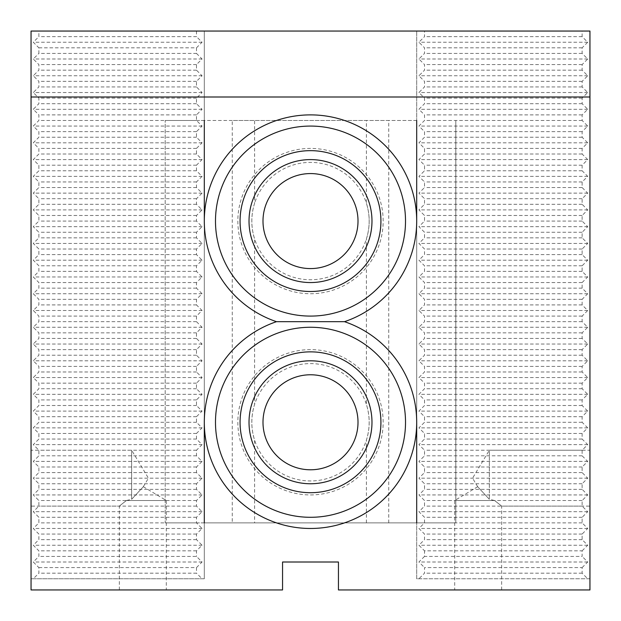 <?xml version="1.0" encoding="UTF-8"?>
<svg xmlns="http://www.w3.org/2000/svg" width="621" height="621" viewBox="0 0 621 621"><rect width="100%" height="100%" fill="white"/><g stroke="black" fill="none" stroke-linecap="round" stroke-linejoin="round"><path stroke-width="0.47" stroke-dasharray="3.1 2.33" d="M126.405 500.526L131.652 499.3L143.311 486.717L131.652 499.3L143.311 486.717L131.652 499.3L126.405 500.526L166.304 500.526L126.405 500.526C117.206 507.753 117.206 507.753 126.405 500.526C117.206 507.753 117.206 507.753 126.405 500.526M131.652 499.3L131.652 450.225L131.652 499.3M143.311 486.717L148.442 478.17L131.652 450.225L31.05 450.225L31.05 506.115L31.05 450.225M142.83 589.95L119.356 589.95L142.83 589.95M119.356 589.95L119.356 506.115L31.05 506.115M38.875 47.817L196.484 47.817L196.484 53.406L38.875 53.406L38.875 47.817L33.286 42.228L38.875 36.639L38.875 31.05L31.05 31.05L31.05 578.772L33.286 578.772L38.875 573.183L38.875 567.594L33.286 562.005L38.875 556.416L38.875 550.827L33.286 545.238L38.875 539.649L38.875 534.06L33.286 528.471L38.875 522.882L38.875 517.293L33.286 511.704L38.875 506.115L38.875 500.526L33.286 494.937L38.875 489.348L38.875 483.759L33.286 478.17L38.875 472.581L38.875 466.992L33.286 461.403L38.875 455.814L38.875 450.225L33.286 444.636L38.875 439.047L38.875 433.458L33.286 427.869L38.875 422.28L38.875 416.691L33.286 411.102L38.875 405.513L38.875 399.924L33.286 394.335L38.875 388.746L38.875 383.157L33.286 377.568L38.875 371.979L38.875 366.39L33.286 360.801L38.875 355.212L38.875 349.623L33.286 344.034L38.875 338.445L38.875 332.856L33.286 327.267L38.875 321.678L38.875 316.089L33.286 310.5L38.875 304.911L38.875 299.322L33.286 293.733L38.875 288.144L38.875 282.555L33.286 276.966L38.875 271.377L38.875 265.788L33.286 260.199L38.875 254.61L38.875 249.021L33.286 243.432L38.875 237.843L38.875 232.254L33.286 226.665L38.875 221.076L38.875 215.487L33.286 209.898L38.875 204.309L38.875 198.72L33.286 193.131L38.875 187.542L38.875 181.953L33.286 176.364L38.875 170.775L38.875 165.186L33.286 159.597L38.875 154.008L38.875 148.419L33.286 142.83L38.875 137.241L38.875 131.652L33.286 126.063L38.875 120.474L38.875 114.885L33.286 109.296L38.875 103.707L38.875 98.118L33.286 92.529L38.875 86.94L38.875 81.351L33.286 75.762L38.875 70.173L38.875 64.584L33.286 58.995L38.875 53.406M38.875 31.05L196.484 31.05L196.484 36.639L38.875 36.639M38.875 567.594L196.484 567.594L196.484 573.183L38.875 573.183M582.125 550.827L587.714 545.238L582.125 539.649L582.125 534.06L587.714 528.471L582.125 522.882L582.125 517.293L587.714 511.704L582.125 506.115L582.125 500.526L587.714 494.937L582.125 489.348L582.125 483.759L587.714 478.17L582.125 472.581L582.125 466.992L587.714 461.403L582.125 455.814L582.125 450.225L587.714 444.636L582.125 439.047L582.125 433.458L587.714 427.869L582.125 422.28L582.125 416.691L587.714 411.102L582.125 405.513L582.125 399.924L587.714 394.335L582.125 388.746L582.125 383.157L587.714 377.568L582.125 371.979L582.125 366.39L587.714 360.801L582.125 355.212L582.125 349.623L587.714 344.034L582.125 338.445L582.125 332.856L587.714 327.267L582.125 321.678L582.125 316.089L587.714 310.5L582.125 304.911L582.125 299.322L587.714 293.733L582.125 288.144L582.125 282.555L587.714 276.966L582.125 271.377L582.125 265.788L587.714 260.199L582.125 254.61L582.125 249.021L587.714 243.432L582.125 237.843L582.125 232.254L587.714 226.665L582.125 221.076L582.125 215.487L587.714 209.898L582.125 204.309L582.125 198.72L587.714 193.131L582.125 187.542L582.125 181.953L587.714 176.364L582.125 170.775L582.125 165.186L587.714 159.597L582.125 154.008L582.125 148.419L587.714 142.83L582.125 137.241L582.125 131.652L587.714 126.063L582.125 120.474L582.125 114.885L587.714 109.296L582.125 103.707L582.125 98.118L587.714 92.529L582.125 86.94L582.125 81.351L587.714 75.762L582.125 70.173L582.125 64.584L587.714 58.995L582.125 53.406L582.125 47.817L587.714 42.228L582.125 36.639L582.125 31.05L589.95 31.05L589.95 578.772L587.714 578.772L582.125 573.183L582.125 567.594L424.516 567.594L424.516 573.183L418.927 578.772L416.691 578.772L416.691 31.05L424.516 31.05L424.516 36.639L418.927 42.228L424.516 47.817L424.516 53.406L418.927 58.995L424.516 64.584L424.516 70.173L418.927 75.762L424.516 81.351L424.516 86.94L418.927 92.529L424.516 98.118L424.516 103.707L418.927 109.296L424.516 114.885L424.516 120.474L418.927 126.063L424.516 131.652L424.516 137.241L418.927 142.83L424.516 148.419L424.516 154.008L418.927 159.597L424.516 165.186L424.516 170.775L418.927 176.364L424.516 181.953L424.516 187.542L418.927 193.131L424.516 198.72L424.516 204.309L418.927 209.898L424.516 215.487L424.516 221.076L418.927 226.665L424.516 232.254L424.516 237.843L418.927 243.432L424.516 249.021L424.516 254.61L418.927 260.199L424.516 265.788L424.516 271.377L418.927 276.966L424.516 282.555L424.516 288.144L418.927 293.733L424.516 299.322L424.516 304.911L418.927 310.5L424.516 316.089L424.516 321.678L418.927 327.267L424.516 332.856L424.516 338.445L418.927 344.034L424.516 349.623L424.516 355.212L418.927 360.801L424.516 366.39L424.516 371.979L418.927 377.568L424.516 383.157L424.516 388.746L418.927 394.335L424.516 399.924L424.516 405.513L418.927 411.102L424.516 416.691L424.516 422.28L418.927 427.869L424.516 433.458L424.516 439.047L418.927 444.636L424.516 450.225L424.516 455.814L418.927 461.403L424.516 466.992L424.516 472.581L418.927 478.17L424.516 483.759L424.516 489.348L418.927 494.937L424.516 500.526L424.516 506.115L418.927 511.704L424.516 517.293L424.516 522.882L418.927 528.471L424.516 534.06L424.516 539.649L418.927 545.238L424.516 550.827L582.125 550.827L582.125 556.416L424.516 556.416L424.516 550.827M582.125 573.183L424.516 573.183M249.021 422.28A61.479 61.479 0 0 0 310.5 483.759A61.479 61.479 0 0 0 371.979 422.28A61.479 61.479 0 0 0 310.5 360.801A61.479 61.479 0 0 0 249.021 422.28M582.125 567.594L587.714 562.005L582.125 556.416M424.516 556.416L418.927 562.005L424.516 567.594M196.484 31.05L204.309 31.05L204.309 578.772L202.073 578.772L196.484 573.183M196.484 567.594L202.073 562.005L196.484 556.416L38.875 556.416M196.484 53.406L202.073 58.995L196.484 64.584L196.484 70.173L202.073 75.762L196.484 81.351L196.484 86.94L202.073 92.529L196.484 98.118L196.484 103.707L202.073 109.296L196.484 114.885L196.484 120.474L202.073 126.063L196.484 131.652L196.484 137.241L202.073 142.83L196.484 148.419L196.484 154.008L202.073 159.597L196.484 165.186L196.484 170.775L202.073 176.364L196.484 181.953L196.484 187.542L202.073 193.131L196.484 198.72L196.484 204.309L202.073 209.898L196.484 215.487L196.484 221.076L202.073 226.665L196.484 232.254L196.484 237.843L202.073 243.432L196.484 249.021L196.484 254.61L202.073 260.199L196.484 265.788L196.484 271.377L202.073 276.966L196.484 282.555L196.484 288.144L202.073 293.733L196.484 299.322L196.484 304.911L202.073 310.5L196.484 316.089L196.484 321.678L202.073 327.267L196.484 332.856L196.484 338.445L202.073 344.034L196.484 349.623L196.484 355.212L202.073 360.801L196.484 366.39L196.484 371.979L202.073 377.568L196.484 383.157L196.484 388.746L202.073 394.335L196.484 399.924L196.484 405.513L202.073 411.102L196.484 416.691L196.484 422.28L202.073 427.869L196.484 433.458L196.484 439.047L202.073 444.636L196.484 450.225L196.484 455.814L202.073 461.403L196.484 466.992L196.484 472.581L202.073 478.17L196.484 483.759L196.484 489.348L202.073 494.937L196.484 500.526L196.484 506.115L202.073 511.704L196.484 517.293L196.484 522.882L202.073 528.471L196.484 534.06L196.484 539.649L202.073 545.238L196.484 550.827L196.484 556.416M196.484 47.817L202.073 42.228L196.484 36.639M494.595 500.526L489.348 499.3L477.689 486.717L489.348 499.3L477.689 486.717L489.348 499.3L494.595 500.526L454.696 500.526L494.595 500.526C503.794 507.753 503.794 507.753 494.595 500.526C503.794 507.753 503.794 507.753 494.595 500.526M477.689 486.717L472.558 478.17L489.348 450.225L489.348 499.3L489.348 450.225L589.95 450.225L589.95 506.115L589.95 450.225M204.309 31.104L204.309 578.772L31.05 578.772L31.05 589.95L282.555 589.95L282.555 562.005L338.445 562.005L338.445 589.95L589.95 589.95L589.95 578.772L416.691 578.772L416.691 31.104M249.021 221.076A61.479 61.479 0 0 0 310.5 282.555A61.479 61.479 0 0 0 371.979 221.076A61.479 61.479 0 0 0 310.5 159.597A61.479 61.479 0 0 0 249.021 221.076M310.5 316.089A95.013 95.013 0 0 0 392.782 173.57A95.013 95.013 0 0 0 228.218 173.57A95.013 95.013 0 0 0 310.5 316.089M340.921 332.266A95.013 95.013 0 0 0 216.745 406.864A95.013 95.013 0 0 0 310.5 517.293M582.125 31.05L424.516 31.05M310.5 494.937A72.657 72.657 0 0 0 383.157 422.28A72.657 72.657 0 0 0 310.5 349.623A72.657 72.657 0 0 0 237.843 422.28A72.657 72.657 0 0 0 310.5 494.937M310.5 293.733A72.657 72.657 0 0 0 383.157 221.076A72.657 72.657 0 0 0 310.5 148.419A72.657 72.657 0 0 0 237.843 221.076A72.657 72.657 0 0 0 310.5 293.733M418.927 578.772L587.714 578.772M33.286 578.772L202.073 578.772M478.17 589.95L454.696 589.95L478.17 589.95M582.125 36.639L424.516 36.639M582.125 47.817L424.516 47.817M582.125 53.406L424.516 53.406M196.484 70.173L38.875 70.173M196.484 64.584L38.875 64.584M582.125 64.584L424.516 64.584M582.125 70.173L424.516 70.173M202.073 562.005L33.286 562.005M587.714 562.005L418.927 562.005M582.125 539.649L424.516 539.649M587.714 545.238L418.927 545.238M196.484 550.827L38.875 550.827M202.073 545.238L33.286 545.238M196.484 539.649L38.875 539.649M582.125 522.882L424.516 522.882M587.714 528.471L418.927 528.471M582.125 534.06L424.516 534.06M196.484 534.06L38.875 534.06M202.073 528.471L33.286 528.471M196.484 522.882L38.875 522.882M582.125 506.115L424.516 506.115M587.714 511.704L418.927 511.704M582.125 517.293L424.516 517.293M196.484 517.293L38.875 517.293M202.073 511.704L33.286 511.704M196.484 506.115L38.875 506.115M582.125 489.348L424.516 489.348M587.714 494.937L418.927 494.937M582.125 500.526L424.516 500.526M196.484 500.526L38.875 500.526M202.073 494.937L33.286 494.937M196.484 489.348L38.875 489.348M582.125 472.581L424.516 472.581M587.714 478.17L418.927 478.17M582.125 483.759L424.516 483.759M196.484 483.759L38.875 483.759M202.073 478.17L33.286 478.17M196.484 472.581L38.875 472.581M582.125 455.814L424.516 455.814M587.714 461.403L418.927 461.403M582.125 466.992L424.516 466.992M196.484 466.992L38.875 466.992M202.073 461.403L33.286 461.403M196.484 455.814L38.875 455.814M582.125 439.047L424.516 439.047M587.714 444.636L418.927 444.636M582.125 450.225L424.516 450.225M196.484 450.225L38.875 450.225M202.073 444.636L33.286 444.636M196.484 439.047L38.875 439.047M582.125 422.28L424.516 422.28M587.714 427.869L418.927 427.869M582.125 433.458L424.516 433.458M196.484 433.458L38.875 433.458M202.073 427.869L33.286 427.869M196.484 422.28L38.875 422.28M582.125 405.513L424.516 405.513M587.714 411.102L418.927 411.102M582.125 416.691L424.516 416.691M196.484 416.691L38.875 416.691M202.073 411.102L33.286 411.102M196.484 405.513L38.875 405.513M582.125 388.746L424.516 388.746M587.714 394.335L418.927 394.335M582.125 399.924L424.516 399.924M196.484 399.924L38.875 399.924M202.073 394.335L33.286 394.335M196.484 388.746L38.875 388.746M582.125 371.979L424.516 371.979M587.714 377.568L418.927 377.568M582.125 383.157L424.516 383.157M196.484 383.157L38.875 383.157M202.073 377.568L33.286 377.568M196.484 371.979L38.875 371.979M582.125 355.212L424.516 355.212M587.714 360.801L418.927 360.801M582.125 366.39L424.516 366.39M196.484 366.39L38.875 366.39M202.073 360.801L33.286 360.801M196.484 355.212L38.875 355.212M582.125 338.445L424.516 338.445M587.714 344.034L418.927 344.034M582.125 349.623L424.516 349.623M196.484 349.623L38.875 349.623M202.073 344.034L33.286 344.034M196.484 338.445L38.875 338.445M582.125 321.678L424.516 321.678M587.714 327.267L418.927 327.267M582.125 332.856L424.516 332.856M196.484 332.856L38.875 332.856M202.073 327.267L33.286 327.267M196.484 321.678L38.875 321.678M582.125 304.911L424.516 304.911M587.714 310.5L418.927 310.5M582.125 316.089L424.516 316.089M196.484 316.089L38.875 316.089M202.073 310.5L33.286 310.5M196.484 304.911L38.875 304.911M582.125 288.144L424.516 288.144M587.714 293.733L418.927 293.733M582.125 299.322L424.516 299.322M196.484 299.322L38.875 299.322M202.073 293.733L33.286 293.733M196.484 288.144L38.875 288.144M582.125 271.377L424.516 271.377M587.714 276.966L418.927 276.966M582.125 282.555L424.516 282.555M196.484 282.555L38.875 282.555M202.073 276.966L33.286 276.966M196.484 271.377L38.875 271.377M582.125 254.61L424.516 254.61M587.714 260.199L418.927 260.199M582.125 265.788L424.516 265.788M196.484 265.788L38.875 265.788M202.073 260.199L33.286 260.199M196.484 254.61L38.875 254.61M582.125 237.843L424.516 237.843M587.714 243.432L418.927 243.432M582.125 249.021L424.516 249.021M196.484 249.021L38.875 249.021M202.073 243.432L33.286 243.432M196.484 237.843L38.875 237.843M582.125 221.076L424.516 221.076M587.714 226.665L418.927 226.665M582.125 232.254L424.516 232.254M196.484 232.254L38.875 232.254M202.073 226.665L33.286 226.665M196.484 221.076L38.875 221.076M582.125 204.309L424.516 204.309M587.714 209.898L418.927 209.898M582.125 215.487L424.516 215.487M196.484 215.487L38.875 215.487M202.073 209.898L33.286 209.898M196.484 204.309L38.875 204.309M582.125 187.542L424.516 187.542M587.714 193.131L418.927 193.131M582.125 198.72L424.516 198.72M196.484 198.72L38.875 198.72M202.073 193.131L33.286 193.131M196.484 187.542L38.875 187.542M582.125 170.775L424.516 170.775M587.714 176.364L418.927 176.364M582.125 181.953L424.516 181.953M196.484 181.953L38.875 181.953M202.073 176.364L33.286 176.364M196.484 170.775L38.875 170.775M582.125 154.008L424.516 154.008M587.714 159.597L418.927 159.597M582.125 165.186L424.516 165.186M196.484 165.186L38.875 165.186M202.073 159.597L33.286 159.597M196.484 154.008L38.875 154.008M582.125 137.241L424.516 137.241M587.714 142.83L418.927 142.83M582.125 148.419L424.516 148.419M196.484 148.419L38.875 148.419M202.073 142.83L33.286 142.83M196.484 137.241L38.875 137.241M582.125 120.474L424.516 120.474M587.714 126.063L418.927 126.063M582.125 131.652L424.516 131.652M196.484 131.652L38.875 131.652M202.073 126.063L33.286 126.063M196.484 120.474L38.875 120.474M582.125 103.707L424.516 103.707M587.714 109.296L418.927 109.296M582.125 114.885L424.516 114.885M196.484 114.885L38.875 114.885M202.073 109.296L33.286 109.296M196.484 103.707L38.875 103.707M582.125 86.94L424.516 86.94M587.714 92.529L418.927 92.529M582.125 98.118L424.516 98.118M196.484 98.118L38.875 98.118M202.073 92.529L33.286 92.529M196.484 86.94L38.875 86.94M587.714 75.762L418.927 75.762M582.125 81.351L424.516 81.351M196.484 81.351L38.875 81.351M202.073 75.762L33.286 75.762M587.714 58.995L418.927 58.995M202.073 58.995L33.286 58.995M587.714 42.228L418.927 42.228M202.073 42.228L33.286 42.228M358.007 422.28A47.507 47.507 0 0 0 303.172 375.34A47.507 47.507 0 0 0 265.252 436.765A47.507 47.507 0 0 0 358.007 422.28M416.691 221.076L416.691 422.28M416.691 522.882L416.691 120.474L204.309 120.474L204.309 522.882L455.814 522.882L455.814 120.474L455.814 522.882L232.254 522.882L232.254 120.474L254.61 120.474L254.61 203.183A58.684 58.684 0 0 0 254.61 238.969L254.61 404.387C250.907 416.318 250.907 428.242 254.61 440.173L254.61 522.882M204.309 221.076L204.309 422.28M254.61 203.183C250.907 215.114 250.907 227.038 254.61 238.969A58.684 58.684 0 0 0 366.39 238.969C370.093 227.038 370.093 215.114 366.39 203.183A58.684 58.684 0 0 0 254.61 203.183M366.39 522.882L366.39 440.173A58.684 58.684 0 0 0 310.5 363.595A58.684 58.684 0 0 0 254.61 440.173A58.684 58.684 0 0 0 366.39 440.173C370.093 428.242 370.093 416.318 366.39 404.387L366.39 238.969A58.684 58.684 0 0 0 366.39 203.183L366.39 120.474L254.61 120.474M358.007 221.076A47.507 47.507 0 0 0 303.172 174.136A47.507 47.507 0 0 0 265.252 235.561A47.507 47.507 0 0 0 358.007 221.076M388.746 522.882L388.746 120.474L366.39 120.474M416.691 120.474L388.746 120.474M204.309 120.474L165.186 120.474L165.186 522.882L204.309 522.882M232.254 120.474L165.186 120.474L165.186 522.882L232.254 522.882M143.319 486.717L166.304 500.526L166.304 589.95M477.681 486.717L454.696 500.526L454.696 589.95M501.644 589.95L501.644 506.115L589.95 506.115"/><path stroke-width="0.93" d="M310.5 360.801A61.479 61.479 0 0 1 371.979 422.28A61.479 61.479 0 0 1 310.5 483.759A61.479 61.479 0 0 1 249.021 422.28A61.479 61.479 0 0 1 310.5 360.801M310.5 351.859A70.421 70.421 0 0 1 371.49 457.491A70.421 70.421 0 0 1 249.51 457.491A70.421 70.421 0 0 1 310.5 351.859M310.5 159.597A61.479 61.479 0 0 1 371.979 221.076A61.479 61.479 0 0 1 310.5 282.555A61.479 61.479 0 0 1 249.021 221.076A61.479 61.479 0 0 1 310.5 159.597M310.5 150.655A70.421 70.421 0 0 1 371.49 256.287A70.421 70.421 0 0 1 249.51 256.287A70.421 70.421 0 0 1 310.5 150.655M340.921 332.266A95.013 95.013 0 0 1 310.5 517.293A95.013 95.013 0 0 1 215.487 422.28A95.013 95.013 0 0 1 340.921 332.266A95.013 95.013 0 0 1 310.5 517.293M344.5 321.678A106.191 106.191 0 0 1 396.167 485.032A106.191 106.191 0 0 1 224.833 485.032A106.191 106.191 0 0 1 276.5 321.678L344.5 321.678A106.191 106.191 0 0 0 396.167 158.324A106.191 106.191 0 0 0 224.833 158.324A106.191 106.191 0 0 0 276.5 321.678M340.921 311.09A95.013 95.013 0 0 1 215.487 221.076A95.013 95.013 0 0 1 403.277 200.599A95.013 95.013 0 0 1 340.921 311.09M589.95 97L589.95 589.95L338.445 589.95L338.445 562.005L282.555 562.005L282.555 589.95L31.05 589.95L31.05 31.05L589.95 31.05L589.95 97L31.05 97M358.007 422.28A47.507 47.507 0 0 1 286.747 463.421A47.507 47.507 0 0 1 286.747 381.139A47.507 47.507 0 0 1 358.007 422.28M358.007 221.076A47.507 47.507 0 0 1 286.747 262.217A47.507 47.507 0 0 1 286.747 179.935A47.507 47.507 0 0 1 358.007 221.076M416.691 120.474L416.691 221.076M416.691 422.28L416.691 522.882M204.309 120.474L204.309 221.076M204.309 422.28L204.309 522.882"/></g></svg>
